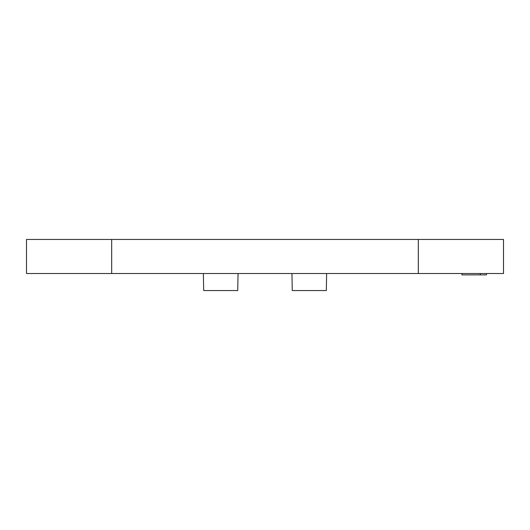 <?xml version="1.0" encoding="UTF-8"?>
<svg xmlns="http://www.w3.org/2000/svg" width="530" height="530" viewBox="0 0 530 530"><rect width="100%" height="100%" fill="white"/><g stroke="black" fill="none" stroke-linecap="round" stroke-linejoin="round"><path stroke-width="0.79" d="M115.083 273.52L142.345 273.52M418.322 273.52L503.5 273.52L503.5 239.447L418.322 239.447L418.322 273.52L26.5 273.52L26.5 239.447L418.322 239.447M387.655 273.52L414.917 273.52M203.374 273.52L203.672 290.553L237.745 290.553L238.043 273.52M291.957 273.52L292.255 290.553L326.328 290.553L326.626 273.52M486.447 273.52L486.447 274.878L480.312 274.878L480.312 273.52M480.312 274.878L461.935 274.878L461.935 273.52M111.678 239.447L111.678 273.52"/></g></svg>
